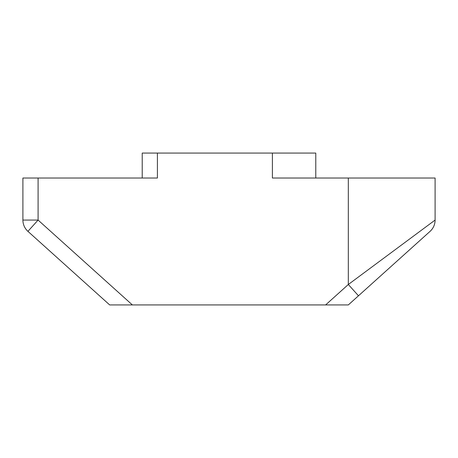 <?xml version="1.0" encoding="UTF-8"?>
<svg xmlns="http://www.w3.org/2000/svg" width="458" height="458" viewBox="0 0 458 458"><rect width="100%" height="100%" fill="white"/><g stroke="black" fill="none" stroke-linecap="round" stroke-linejoin="round"><path stroke-width="0.69" d="M315.78 178.019L315.78 153.069L142.22 153.069L142.22 178.019M157.409 153.069L157.409 178.019L22.9 178.019L22.9 220.069A15.188 15.188 0 0 0 27.927 231.353L38.088 220.069L22.9 220.069L22.9 178.019M22.9 220.069A15.188 15.188 0 0 0 27.927 231.353L109.68 304.931L348.32 304.931L430.073 231.353A15.188 15.188 0 0 0 435.1 220.069A15.188 15.188 0 0 1 430.073 231.353M348.32 178.019L435.1 178.019L435.1 220.069L348.32 284.498L348.32 178.019L272.39 178.019L272.39 153.069M325.621 304.931L348.32 284.498L358.482 295.788M132.379 304.931L38.088 220.069L38.088 178.019"/></g></svg>
